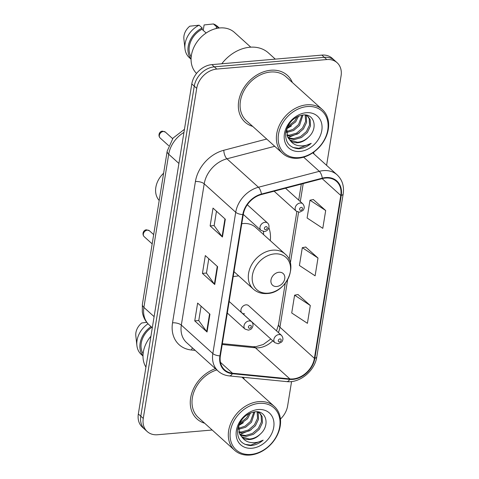 <?xml version="1.0" encoding="UTF-8"?>
<svg xmlns="http://www.w3.org/2000/svg" width="479" height="479" viewBox="0 0 479 479"><rect width="100%" height="100%" fill="white"/><g stroke="black" fill="none" stroke-linecap="round" stroke-linejoin="round"><path stroke-width="0.72" d="M233.225 276.473A34.835 27.034 132.1 0 0 234.614 276.383A34.835 27.034 132.1 0 0 238.578 275.784M241.967 312.949L274.886 342.683A4.928 3.826 -47.9 0 1 274.395 337.857A4.928 3.826 -47.9 0 1 278.91 334.57A4.928 3.826 -47.9 0 1 281.49 335.366L248.571 305.632A4.928 3.826 132.1 0 0 245.99 304.842A4.928 3.826 132.1 0 0 241.476 308.129A4.928 3.826 132.1 0 0 241.967 312.949A4.928 3.826 132.1 0 0 244.547 313.745M270.294 240.662A34.835 27.034 132.1 0 0 268.851 227.675M326.588 165.339L341.078 75.868A19.717 15.304 132.1 0 0 337.108 62.719L332.186 58.276A19.717 15.304 132.1 0 0 321.858 55.103L211.868 64.623A19.717 15.304 132.1 0 0 191.798 83.921L138.341 413.976A19.717 15.304 132.1 0 0 142.311 427.124L144.772 429.346A19.717 15.304 132.1 0 1 140.802 416.197A19.717 15.304 132.1 0 0 144.772 429.346L147.233 431.567A19.717 15.304 132.1 0 0 157.567 434.74L212.167 430.016M337.108 62.719A19.717 15.304 132.1 0 0 326.78 59.546L216.789 69.066L214.329 66.844A19.717 15.304 132.1 0 0 194.258 86.142L140.802 416.197L194.258 86.142A19.717 15.304 132.1 0 1 214.329 66.844L324.319 57.324L214.329 66.844L211.868 64.623M334.647 60.498A19.717 15.304 132.1 0 0 324.319 57.324A19.717 15.304 132.1 0 1 334.647 60.498M270.827 70.245A31.548 24.483 132.1 0 0 241.925 91.279A31.548 24.483 132.1 0 0 245.062 122.151A31.548 24.483 132.1 0 0 252.708 126.402A31.548 24.483 132.1 0 1 245.062 122.151A31.548 24.483 132.1 0 1 241.925 91.279A31.548 24.483 132.1 0 1 270.827 70.245A31.548 24.483 132.1 0 1 287.358 75.323A31.548 24.483 132.1 0 0 270.827 70.245M215.436 368.656A31.548 24.483 132.1 0 0 192.265 391.774A31.548 24.483 132.1 0 0 196.989 418.963A31.548 24.483 132.1 0 0 204.635 423.214A31.548 24.483 132.1 0 1 196.989 418.963A31.548 24.483 132.1 0 1 192.265 391.774A31.548 24.483 132.1 0 1 215.436 368.656M325.534 178.038A21.034 16.322 -47.9 0 1 336.551 181.427A21.034 16.322 -47.9 0 1 340.785 195.45L314.404 358.34A21.034 16.322 -47.9 0 1 289.861 378.913L232.495 373.225A21.034 16.322 -47.9 0 1 224.609 369.854A21.034 16.322 -47.9 0 1 220.376 355.831L243.26 214.544A21.034 16.322 -47.9 0 1 261.438 194.522L322.301 178.607A21.034 16.322 -47.9 0 1 325.534 178.038M325.612 177.565A21.561 16.729 132.1 0 0 322.301 178.146L261.432 194.067A21.561 16.729 132.1 0 0 242.799 214.586L219.915 355.867A21.561 16.729 132.1 0 0 232.339 373.704L289.705 379.386A21.561 16.729 132.1 0 0 314.865 358.304L341.246 195.408A21.561 16.729 132.1 0 0 325.612 177.565M310.302 305.506L294.603 295.172L291.723 312.979L307.416 323.313L310.302 305.506L297.974 294.531M325.684 210.526L309.991 200.192L307.105 217.999L322.798 228.333L325.684 210.526L313.356 199.551M317.996 258.019L302.297 247.679L299.411 265.492L315.11 275.826L317.996 258.019L305.662 247.038M292.358 82.496A31.548 24.483 132.1 0 0 287.358 75.323A31.548 24.483 132.1 0 1 292.358 82.496M244.284 379.308A31.548 24.483 132.1 0 0 243.332 377.308A31.548 24.483 132.1 0 1 244.284 379.308M280.437 419.059A19.717 15.304 132.1 0 0 287.622 405.923L291.573 381.541M216.789 69.066A19.717 15.304 132.1 0 0 196.719 88.364L143.263 418.418A19.717 15.304 132.1 0 0 147.233 431.567M222.436 237.021L210.131 225.908L213.017 208.102L225.322 219.214L222.436 237.021A5.257 2.126 9.2 0 1 222.082 236.632L224.956 218.885M207.054 332.001L194.749 320.888L197.629 303.081L209.94 314.194L207.054 332.001A5.257 2.126 9.2 0 1 206.694 331.612L209.568 313.865M214.748 284.514L202.437 273.401L205.323 255.588L217.628 266.701L214.748 284.514A5.257 2.126 9.2 0 1 214.388 284.119L217.262 266.372M202.437 273.401L206.461 273.048M208.784 258.714L206.449 273.114L214.388 284.119M194.749 320.888L198.767 320.541M201.09 306.207L198.761 320.607L206.694 331.612M210.131 225.908L214.155 225.561M216.472 211.227L214.143 225.621L222.082 236.632M302.297 247.679L305.812 247.014M309.991 200.192L313.5 199.521M294.603 295.172L298.118 294.501M298.992 157.603A28.267 21.932 132.1 0 0 327.762 129.947A28.267 21.932 132.1 0 0 307.261 106.554A28.267 21.932 132.1 0 0 278.497 134.21A28.267 21.932 132.1 0 0 298.992 157.603M298.183 158.238A29.578 22.956 132.1 0 0 325.277 138.521A29.578 22.956 132.1 0 0 322.337 109.571A29.578 22.956 132.1 0 0 306.841 104.811A29.578 22.956 132.1 0 0 279.748 124.528A29.578 22.956 132.1 0 0 282.688 153.478A29.578 22.956 132.1 0 0 298.183 158.238M322.337 109.571L286.035 76.784A29.578 22.956 132.1 0 0 270.533 72.024A29.578 22.956 132.1 0 0 243.44 91.74A29.578 22.956 132.1 0 0 246.386 120.69L282.688 153.478M275.311 59.133L268.462 52.947A35.494 27.543 132.1 0 0 249.864 47.229A35.494 27.543 132.1 0 0 221.795 63.761M250.786 47.17L234.476 32.44A27.938 21.681 132.1 0 0 219.843 27.944A27.938 21.681 132.1 0 0 194.438 46.194A27.938 21.681 132.1 0 0 196.552 73.449M302.938 114.996L299.549 125.438L293.687 130.468L286.508 132.533M305.8 115.092L306.279 116.134L306.602 122.402L303.452 128.965L297.591 133.994L290.502 136.06L287.137 135.767M305.189 114.972L305.626 121.516L302.477 128.085L296.615 133.114L289.526 135.174L286.915 135.03M305.614 115.014L308.057 116.511L310.188 119.666L310.506 125.929L307.362 132.497L301.501 137.521L294.405 139.587L288.37 138.317M307.554 116.092L309.206 118.78L309.53 125.049L306.386 131.611L300.525 136.641L293.429 138.706L288.011 137.73M308.41 137.245C318.385 128.57 314.398 113.589 303.405 114.96C294.064 116.583 288.172 122.42 285.718 132.479C285.035 142.233 289.25 147.664 298.363 148.765L299.333 148.712C303.584 148.292 307.554 146.508 311.23 143.347C307.051 145.514 302.836 146.287 298.591 145.658C295.058 145.095 292.232 143.323 290.118 140.353L289.843 140.096L290.118 140.353C292.196 142.167 294.783 142.952 297.878 142.718C301.794 142.305 305.309 140.479 308.41 137.245C305.039 140.341 301.351 142.006 297.339 142.233L289.621 139.874M289.843 140.096L287.538 136.79L286.801 128.432M298.603 116.086L295.639 121.911L286.891 128.204M297.1 116.774L294.663 121.025L287.556 126.678M302.021 115.116L298.573 124.558L293.142 129.342L286.472 131.581M306.261 112.721A21.429 16.633 132.1 0 0 284.448 133.695A21.429 16.633 132.1 0 0 299.992 151.436A21.429 16.633 132.1 0 0 321.804 130.462A21.429 16.633 132.1 0 0 306.261 112.721M206.138 33.015L201.988 29.267A19.717 15.304 132.1 0 0 191.193 56.947M201.988 29.267L202.198 27.968L199.12 25.189L189.792 26.183A13.149 10.203 132.1 0 0 183.894 38.979L184.966 48.69A21.034 16.322 132.1 0 0 189.349 57.666L191.067 59.216M199.12 25.189A21.034 16.322 132.1 0 0 184.966 48.69M202.198 27.968A21.034 16.322 132.1 0 0 191.073 59.013M217.017 28.351A19.717 15.304 132.1 0 0 216.304 28.027L216.73 28.411M219.262 27.998L217.544 26.447A21.034 16.322 132.1 0 0 213.442 23.95L204.108 24.944L203.228 30.387M213.442 23.95L216.52 26.728L216.304 28.027M219.059 28.021A21.034 16.322 132.1 0 0 216.52 26.728M311.23 143.347L298.878 148.298L292.95 147.514M299.231 132.982L287.969 137.653M291.418 125.923L286.735 128.773M276.706 286.496A7.886 6.119 132.1 0 0 284.736 278.778A7.886 6.119 132.1 0 0 279.012 272.252A7.886 6.119 132.1 0 0 270.988 279.97A7.886 6.119 132.1 0 0 276.706 286.496M234.009 271.653L253.343 289.118A23.663 18.364 132.1 0 1 250.99 265.959A23.663 18.364 132.1 0 1 272.665 250.182A23.663 18.364 132.1 0 1 285.059 253.996L255.57 227.357A23.663 18.364 132.1 0 0 243.17 223.549A23.663 18.364 132.1 0 0 241.769 223.723M263.612 234.62A31.225 24.231 132.1 0 0 263.426 231.483M163.614 173.218A21.034 16.322 132.1 0 0 159.202 200.473M250.918 454.421A28.267 21.932 132.1 0 0 279.688 426.759A28.267 21.932 132.1 0 0 259.187 403.366A28.267 21.932 132.1 0 0 230.423 431.022A28.267 21.932 132.1 0 0 250.918 454.421M250.11 455.05A29.578 22.956 132.1 0 0 277.203 435.333A29.578 22.956 132.1 0 0 274.263 406.384A29.578 22.956 132.1 0 0 258.768 401.624A29.578 22.956 132.1 0 0 231.674 421.34A29.578 22.956 132.1 0 0 234.614 450.29A29.578 22.956 132.1 0 0 250.11 455.05M254.864 411.808L251.475 422.25L245.613 427.28L238.434 429.346M257.726 411.904L258.205 412.946L258.528 419.215L255.379 425.777L249.517 430.807L242.428 432.872L239.063 432.579M257.115 411.784L257.552 418.335L254.403 424.897L248.541 429.926L241.452 431.992L238.841 431.842M257.54 411.832L259.983 413.323L262.115 416.479L262.438 422.741L259.289 429.31L253.427 434.339L246.338 436.399L240.296 435.13M259.48 412.904L261.133 415.592L261.456 421.861L258.313 428.424L252.451 433.453L245.356 435.519L239.937 434.549M260.337 434.058C270.312 425.382 266.324 410.401 255.331 411.772C245.99 413.395 240.099 419.233 237.644 429.292C236.961 439.045 241.177 444.476 250.289 445.578L251.259 445.524C255.511 445.105 259.48 443.32 263.157 440.165C258.977 442.327 254.762 443.099 250.517 442.47C246.984 441.907 244.158 440.135 242.045 437.165L241.769 436.908L242.045 437.165C244.122 438.98 246.709 439.77 249.804 439.536C253.72 439.117 257.235 437.291 260.337 434.058C256.966 437.153 253.277 438.818 249.266 439.045L241.548 436.692M241.769 436.908L239.464 433.603L238.728 425.25M250.529 412.898L247.565 418.724L238.817 425.017M249.026 413.587L246.589 417.838L239.482 423.49M253.948 411.928L250.499 421.37L245.068 426.154L238.398 428.4M258.187 409.539A21.429 16.633 132.1 0 0 236.375 430.507A21.429 16.633 132.1 0 0 251.918 448.248A21.429 16.633 132.1 0 0 273.731 427.274A21.429 16.633 132.1 0 0 258.187 409.539M151.819 327.313A19.717 15.304 132.1 0 0 143.119 353.759M146.736 322.313L141.718 322.996A13.149 10.203 132.1 0 0 135.82 335.791L136.892 345.503A21.034 16.322 132.1 0 0 141.275 354.478L142.993 356.035M148.005 323.78A21.034 16.322 132.1 0 0 136.892 345.503M151.023 326.6A21.034 16.322 132.1 0 0 142.999 355.825M150.939 336.198A27.938 21.681 132.1 0 0 145.933 367.106M216.849 369.932A29.578 22.956 132.1 0 0 194.121 391.379A29.578 22.956 132.1 0 0 198.312 417.502L234.614 450.29M263.157 440.165L250.804 445.111L244.877 444.326M251.158 429.795L239.895 434.465M243.344 422.741L238.662 425.586M191.798 83.921L196.719 88.364M321.858 55.103L326.78 59.546M138.341 413.976L143.263 418.418M183.948 132.408A26.291 20.405 132.1 0 0 168.71 154.238L178.918 163.453M142.383 304.321A13.149 5.305 9.2 0 0 143.904 307.416A26.291 20.405 132.1 0 0 149.197 324.948C145.377 321.415 143.077 317.032 142.299 311.799L142.383 304.321L167.195 151.142A13.149 5.305 9.2 0 0 168.71 154.238L143.904 307.416L154.106 316.631M289.861 378.913L255.403 347.79A21.034 16.322 132.1 0 0 258.54 347.808A21.034 16.322 132.1 0 0 272.767 340.767M222.208 344.503L255.403 347.79A11.831 6.472 -84.3 0 0 253.074 346.694L255.786 346.706L263.288 344.485L270.803 338.994M340.785 195.45L322.175 178.637M219.915 355.867A6.574 2.652 -170.8 0 1 212.838 353.562L235.722 212.275A26.291 20.405 -47.9 0 1 258.444 187.247L319.313 171.332A26.291 20.405 -47.9 0 1 323.349 170.626A26.291 20.405 -47.9 0 1 337.126 174.859L312.739 152.837M322.301 178.146A6.574 2.676 75.3 0 0 319.313 171.332L303.65 157.184M261.432 194.067A6.574 2.676 75.3 0 0 258.444 187.247L226.938 158.8A26.291 20.405 132.1 0 0 204.216 183.822L235.722 212.275A6.574 2.652 9.2 0 0 242.799 214.586M218.131 371.087A26.291 20.405 -47.9 0 1 212.838 353.562L181.331 325.109A26.291 20.405 132.1 0 0 186.624 342.635L218.131 371.087C221.232 373.854 224.95 375.464 229.279 375.913L286.646 381.601C299.872 383.296 314.883 370.812 316.793 356.825L343.18 193.935A6.574 2.652 -170.8 0 1 341.246 195.408M232.339 373.704A6.574 3.598 95.7 0 1 229.279 375.913M289.705 379.386A6.574 3.598 95.7 0 1 286.646 381.601M314.865 358.304A6.574 2.652 9.2 0 0 316.793 356.825M195.198 350.377L191.462 350.005A32.865 25.507 -47.9 0 1 172.53 322.828L195.414 181.541A32.865 25.507 -47.9 0 1 223.813 150.262L266.707 139.042M313.727 152.142A32.865 25.507 -47.9 0 1 313.901 153.885M274.736 146.299L226.938 158.8A6.574 2.676 -104.7 0 1 223.813 150.262M195.414 181.541A6.574 2.652 9.2 0 1 204.216 183.822L181.331 325.109A6.574 2.652 9.2 0 0 172.53 322.828M192.468 347.91A6.574 3.598 -84.3 0 0 191.462 350.005M232.495 373.225L220.454 362.352M278.377 332.552A21.034 16.322 132.1 0 0 279.946 327.223L287.657 279.64M314.404 358.34L279.946 327.223A11.831 4.778 9.2 0 1 278.58 324.439L285.245 283.275M290.34 263.049L298.573 212.215M300.303 201.557L303.207 183.601M268.198 293.154A21.741 16.867 132.1 0 0 290.322 271.88A21.741 16.867 132.1 0 0 274.557 253.888A21.741 16.867 132.1 0 0 252.433 275.162A21.741 16.867 132.1 0 0 268.198 293.154M274.126 191.205L296.19 211.131A4.928 3.826 -47.9 0 1 295.699 206.305A4.928 3.826 -47.9 0 1 300.213 203.024A4.928 3.826 -47.9 0 1 302.8 203.814L285.532 188.223M301.273 207.377A1.641 1.275 132.1 0 0 299.603 208.988A1.641 1.275 132.1 0 0 300.794 210.347A1.641 1.275 132.1 0 0 302.465 208.736A1.641 1.275 132.1 0 0 301.273 207.377M279.97 338.928A1.641 1.275 132.1 0 0 278.293 340.533A1.641 1.275 132.1 0 0 279.485 341.892A1.641 1.275 132.1 0 0 281.161 340.288A1.641 1.275 132.1 0 0 279.97 338.928M160.124 137.97C157.591 135.347 159.699 130.959 162.579 131.174L165.411 132.12A3.946 3.06 132.1 0 0 163.345 131.486A3.946 3.06 132.1 0 0 159.735 134.114A3.946 3.06 132.1 0 0 160.124 137.97L168.68 145.694M265.013 222.28A4.928 3.826 -47.9 0 1 267.599 223.076C268.749 224.058 269.186 225.513 268.911 227.429C268.192 229.908 266.665 231.261 264.336 231.495L260.989 230.393A4.928 3.826 -47.9 0 1 260.498 225.567A4.928 3.826 -47.9 0 1 265.013 222.28M265.594 229.609A1.641 1.275 132.1 0 0 267.264 227.998A1.641 1.275 132.1 0 0 266.073 226.639A1.641 1.275 132.1 0 0 264.402 228.249A1.641 1.275 132.1 0 0 265.594 229.609M144.143 236.632C141.61 234.009 143.718 229.615 146.604 229.836L149.43 230.776A3.946 3.06 132.1 0 0 147.364 230.142A3.946 3.06 132.1 0 0 143.754 232.77A3.946 3.06 132.1 0 0 144.143 236.632L152.172 243.883M249.032 320.942A4.928 3.826 -47.9 0 1 251.619 321.738C253.457 323.648 253.487 325.888 251.697 328.45C251.236 329.199 250.122 329.762 248.356 330.151L245.008 329.055A4.928 3.826 -47.9 0 1 244.518 324.229A4.928 3.826 -47.9 0 1 249.032 320.942M249.613 328.271A1.641 1.275 132.1 0 0 251.283 326.66A1.641 1.275 132.1 0 0 250.092 325.301A1.641 1.275 132.1 0 0 248.421 326.906A1.641 1.275 132.1 0 0 249.613 328.271M149.197 324.948L152.304 327.756M167.195 151.142L173.045 138.09L184.451 129.306M343.18 193.935C344.287 186.139 342.269 179.781 337.126 174.859M222.346 343.653L253.074 346.694M289.1 259.474L296.854 211.622M298.716 200.126L301.309 184.098M276.527 330.881L278.58 324.439M285.059 253.996C298.938 265.132 285.999 292.879 267.27 293.537C261.821 293.95 257.175 292.471 253.343 289.118M241.907 377.165L274.263 406.384M296.19 211.131L299.537 212.233L302.89 210.521C304.704 208.443 304.674 206.209 302.8 203.814M274.886 342.683L278.233 343.778L281.586 342.066C283.394 339.988 283.364 337.755 281.49 335.366M165.411 132.12L172.626 138.629M247.308 204.749L267.599 223.076M243.284 214.4L260.989 230.393M149.43 230.776L153.675 234.608M229.178 301.471L251.619 321.738M227.303 313.062L245.008 329.055"/></g></svg>
